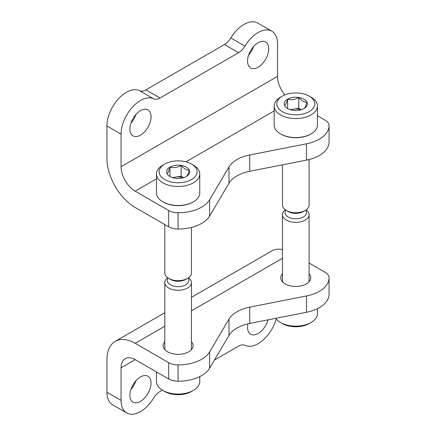 <?xml version="1.0" encoding="UTF-8"?>
<svg xmlns="http://www.w3.org/2000/svg" width="436" height="436" viewBox="0 0 436 436"><rect width="100%" height="100%" fill="white"/><g stroke="black" fill="none" stroke-linecap="round" stroke-linejoin="round"><path stroke-width="0.65" d="M135.176 359.635L168.678 378.971L168.678 362.67L135.176 343.328A39.932 23.059 -120 0 0 115.213 341.355A39.932 23.059 -120 0 0 106.94 359.635L106.94 392.242A27.457 15.849 120 0 0 112.624 404.81L126.745 412.963A27.457 15.849 -60 0 1 121.061 400.39L121.061 367.788L135.176 359.635A19.969 11.527 -120 0 0 125.192 358.643A19.969 11.527 -120 0 0 121.061 367.788M282.468 249.452A39.932 23.059 -120 0 0 271.699 251.005L191.437 297.347M329.06 277.814L329.06 294.049A33.278 19.211 0 0 1 329.06 294.082A33.278 19.211 0 0 1 306.524 312.269L306.524 295.962A33.278 19.211 0 0 0 329.06 277.781A33.278 19.211 0 0 0 329.06 277.743A13.309 7.685 0 0 0 325.163 272.326L309.091 263.05M282.468 273.819A14.977 8.644 0 0 0 280.806 277.781A14.977 8.644 0 0 0 285.193 283.891A14.977 8.644 0 0 0 301.51 285.765A14.977 8.644 0 0 0 310.759 277.781A14.977 8.644 0 0 0 309.091 273.819M164.813 341.748A14.977 8.644 0 0 0 163.146 345.71A14.977 8.644 0 0 0 167.533 351.819A14.977 8.644 0 0 0 183.856 353.694A14.977 8.644 0 0 0 193.099 345.71A14.977 8.644 0 0 0 191.437 341.748M168.678 362.67A13.309 7.685 0 0 0 178.068 364.921A33.278 19.211 0 0 0 209.618 351.912L228.987 319.125A33.278 19.211 0 0 1 249.741 307.146L306.524 295.962M306.524 312.269L249.741 323.447A33.278 19.211 0 0 0 228.987 335.431L209.618 368.213L209.618 351.912M168.678 378.971A13.309 7.685 0 0 0 178.068 381.222A33.278 19.211 0 0 0 209.618 368.213M130.914 389.43A14.977 8.644 120 0 0 135.907 380.786M268.042 319.844A14.977 8.644 -60 0 1 258.128 333.48A14.977 8.644 -60 0 1 250.645 334.221A14.977 8.644 -60 0 1 247.937 323.839M140.474 401.409A14.977 8.644 -60 0 1 132.985 402.156A14.977 8.644 -60 0 1 132.985 384.863A14.977 8.644 -60 0 1 147.962 376.214A14.977 8.644 -60 0 1 150.257 388.214A14.977 8.644 -60 0 1 140.474 401.409M214.43 360.071L238.574 346.13A13.309 7.685 -60 0 1 244.961 345.328A27.457 15.849 -60 0 0 276.211 318.972M162.366 390.133L160.028 391.479A13.309 7.685 -60 0 0 153.641 398.052A27.457 15.849 -60 0 1 126.745 412.963M277.547 43.758L277.547 76.365L121.061 166.71A19.969 11.527 60 0 0 135.176 191.164L168.678 210.506L168.678 226.807L135.176 207.471A39.932 23.059 60 0 1 106.94 158.562L106.94 125.955A27.457 15.849 120 0 1 118.57 98.705A27.457 15.849 120 0 1 139.525 90.672A13.309 7.685 120 0 0 145.907 89.871L224.458 44.521A13.309 7.685 120 0 0 230.84 37.948A27.457 15.849 120 0 1 257.741 23.037L271.857 31.19A27.457 15.849 -60 0 1 277.547 43.758M284.888 94.912A19.969 11.527 60 0 1 277.547 76.365M317.413 115.687L325.163 120.162A13.309 7.685 180 0 1 329.06 125.579A33.278 19.211 180 0 1 329.06 125.617A33.278 19.211 180 0 1 306.524 143.798L306.524 160.105A33.278 19.211 180 0 0 329.06 141.918A33.278 19.211 180 0 0 329.06 141.885L329.06 125.65M271.857 31.19A27.457 15.849 -60 0 0 244.961 46.102A13.309 7.685 -60 0 1 238.574 52.674L160.028 98.018A13.309 7.685 -60 0 1 153.641 98.825A27.457 15.849 -60 0 0 132.686 106.858A27.457 15.849 -60 0 0 121.061 134.103L121.061 166.71M168.678 210.506A13.309 7.685 180 0 0 178.068 212.757A33.278 19.211 180 0 0 209.618 199.748L209.618 216.049A33.278 19.211 180 0 1 178.068 229.064A13.309 7.685 180 0 1 168.678 226.807M209.618 216.049L228.987 183.267A33.278 19.211 180 0 1 249.741 171.283L306.524 160.105M209.618 199.748L228.987 166.961A33.278 19.211 180 0 1 249.741 154.982L306.524 143.798M130.914 123.143A14.977 8.644 120 0 0 135.907 114.499M248.575 55.214A14.977 8.644 120 0 0 253.567 46.57M140.474 110.668A14.977 8.644 -60 0 1 147.962 109.927A14.977 8.644 -60 0 1 147.962 127.219A14.977 8.644 -60 0 1 132.985 135.869A14.977 8.644 -60 0 1 130.691 123.868A14.977 8.644 -60 0 1 140.474 110.668M258.128 42.739A14.977 8.644 -60 0 1 265.617 41.998A14.977 8.644 -60 0 1 265.617 59.291A14.977 8.644 -60 0 1 250.645 67.934A14.977 8.644 -60 0 1 248.346 55.939A14.977 8.644 -60 0 1 258.128 42.739M284.648 105.599A11.527 6.654 180 0 1 287.629 99.174A11.527 6.654 180 0 1 298.764 97.446A11.527 6.654 180 0 1 306.917 102.155C305.93 105.921 304.938 108.063 303.93 108.586A11.527 6.654 180 0 1 292.796 110.308A11.527 6.654 180 0 1 287.629 108.586A11.527 6.654 180 0 1 284.648 105.599C285.629 105.12 286.626 102.978 287.629 99.174C291.308 100.242 295.019 99.67 298.764 97.446C301.478 100.651 304.192 102.22 306.917 102.155A11.527 6.654 180 0 1 303.93 108.586M280.484 97.223L282.37 96.133A18.971 10.949 180 0 1 309.195 96.133A18.971 10.949 180 0 1 309.195 111.621A18.971 10.949 180 0 1 282.37 111.621A18.971 10.949 180 0 1 282.37 96.133L280.484 97.223A21.631 12.486 180 0 0 274.151 106.052L274.151 125.072A21.631 12.486 180 0 0 280.484 133.901A21.631 12.486 180 0 0 311.075 133.901A21.631 12.486 180 0 0 317.413 125.072L317.413 106.052A21.631 12.486 180 0 1 295.782 118.538A21.631 12.486 180 0 1 274.151 106.052M309.195 96.133L311.075 97.223A21.631 12.486 180 0 1 317.413 106.052M311.075 133.901L310.606 134.174A20.966 12.104 180 0 1 280.958 134.174L280.484 133.901M309.091 159.527L309.091 205.045A13.309 7.685 180 0 1 305.195 210.479A13.309 7.685 180 0 1 286.37 210.479A13.309 7.685 180 0 1 282.468 205.045L282.468 164.841M305.195 210.479L303.391 211.525A10.758 6.213 180 0 1 288.174 211.525L286.37 210.479M290.594 109.823A9.984 5.766 180 0 1 293.199 109.18L290.076 109.659M301.232 109.741L298.764 108.319L293.199 109.18A9.984 5.766 180 0 1 300.971 109.823M298.764 108.319L298.764 97.446M287.629 108.482L287.629 99.174M166.988 173.528A11.527 6.654 180 0 1 169.969 167.102A11.527 6.654 180 0 1 181.109 165.38A11.527 6.654 180 0 1 189.257 170.084C188.27 173.85 187.278 175.991 186.276 176.515A11.527 6.654 180 0 1 175.141 178.237A11.527 6.654 180 0 1 169.969 176.515A11.527 6.654 180 0 1 166.988 173.528C167.974 173.048 168.966 170.907 169.969 167.102C173.648 168.171 177.359 167.598 181.109 165.38C183.818 168.585 186.532 170.149 189.257 170.084A11.527 6.654 180 0 1 186.276 176.515M162.83 165.151L164.71 164.061A18.971 10.949 180 0 1 191.535 164.061A18.971 10.949 180 0 1 191.535 179.55A18.971 10.949 180 0 1 164.71 179.55A18.971 10.949 180 0 1 164.71 164.061L162.83 165.151A21.631 12.486 180 0 0 156.491 173.98L156.491 193.001A21.631 12.486 180 0 0 162.83 201.83A21.631 12.486 180 0 0 193.421 201.83A21.631 12.486 180 0 0 199.753 193.001L199.753 173.98A21.631 12.486 180 0 1 178.122 186.466A21.631 12.486 180 0 1 156.491 173.98M191.535 164.061L193.421 165.151A21.631 12.486 180 0 1 199.753 173.98M193.421 201.83L192.946 202.102A20.966 12.104 180 0 1 163.298 202.102L162.83 201.83M191.437 227.456L191.437 272.974A13.309 7.685 180 0 1 187.535 278.413A13.309 7.685 180 0 1 168.71 278.413A13.309 7.685 180 0 1 164.813 272.974L164.813 224.578M187.535 278.413L185.731 279.454A10.758 6.213 180 0 1 170.514 279.454L168.71 278.413M172.934 177.752A9.984 5.766 180 0 1 175.539 177.109L172.422 177.588M183.572 177.67L181.109 176.248L175.539 177.109A9.984 5.766 180 0 1 183.311 177.752M181.109 176.248L181.109 165.38M169.969 176.411L169.969 167.102M156.491 371.941L156.491 381.576A21.631 12.486 0 0 0 162.83 390.405L164.71 391.495A18.971 10.949 0 0 0 191.535 391.495L193.421 390.405A21.631 12.486 0 0 0 199.753 381.576L199.753 376.611M162.83 390.405A21.631 12.486 0 0 0 193.421 390.405M167.729 277.776A13.309 7.685 0 0 0 164.813 282.577A13.309 7.685 0 0 0 178.122 290.267A13.309 7.685 0 0 0 191.437 282.577A13.309 7.685 0 0 0 188.516 277.776M168.198 278.097A10.758 6.213 0 0 0 178.122 286.708A10.758 6.213 0 0 0 188.047 278.097M275.732 318.329A21.631 12.486 0 0 0 280.484 322.477L282.37 323.561A18.971 10.949 0 0 0 309.195 323.561L311.075 322.477A21.631 12.486 0 0 0 317.413 313.648L317.413 308.683M280.484 322.477A21.631 12.486 0 0 0 311.075 322.477M285.389 209.847A13.309 7.685 0 0 0 282.468 214.648A13.309 7.685 0 0 0 295.782 222.333A13.309 7.685 0 0 0 309.091 214.648A13.309 7.685 0 0 0 306.176 209.847M285.858 210.168A10.758 6.213 0 0 0 295.782 218.779A10.758 6.213 0 0 0 305.707 210.168M121.061 400.39L106.94 392.242M135.176 343.328L164.813 326.221M191.437 310.852L282.468 258.292M249.741 323.447L249.741 307.146M228.987 335.431L228.987 319.125M178.068 381.222L178.068 364.921M121.061 134.103L106.94 125.955M274.151 110.929L185.976 161.838M156.491 178.864L135.176 191.164M178.068 212.757L178.068 229.064M228.987 166.961L228.987 183.267M249.741 154.982L249.741 171.283M153.641 98.825L139.525 90.672M160.028 98.018L145.907 89.871M238.574 52.674L224.458 44.521M244.961 46.102L230.84 37.948M115.213 341.355L164.813 312.716M329.06 294.082L329.06 277.781M329.06 125.617L329.06 141.918M191.437 349.667L191.437 282.577M164.813 349.667L164.813 282.577M309.091 281.738L309.091 214.648M282.468 281.738L282.468 214.648"/></g></svg>
